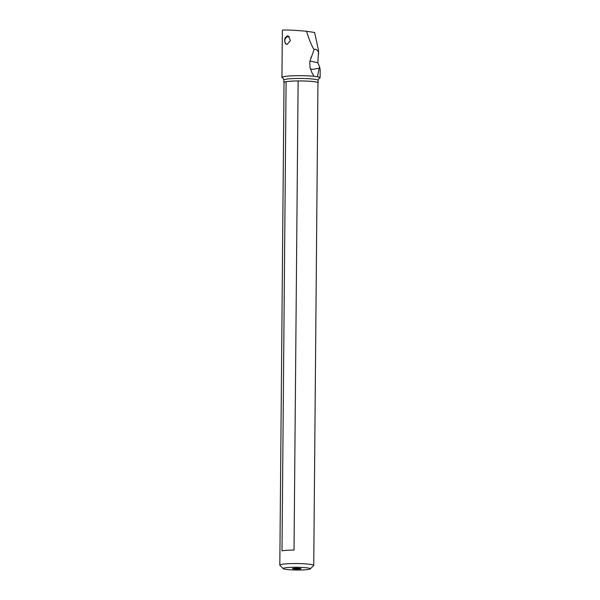 <?xml version="1.0" encoding="UTF-8"?>
<svg xmlns="http://www.w3.org/2000/svg" width="600" height="600" viewBox="0 0 600 600"><rect width="100%" height="100%" fill="white"/><g stroke="black" fill="none" stroke-linecap="round" stroke-linejoin="round"><path stroke-width="0.9" d="M281.947 77.438A19.08 1.927 -179.5 0 1 293.385 75.773A19.08 1.927 -179.5 0 1 313.965 76.297L311.61 72.045L310.005 67.485L309.795 61.605L314.077 49.552C311.865 46.275 309.353 40.185 306.532 31.275C294.93 30.172 282 29.64 282.36 30.277L281.947 77.438A19.08 1.927 -179.5 0 0 282.817 78.023M309.795 61.605C309.517 61.23 310.155 61.155 311.715 61.38L317.843 62.782L318.577 50.693L314.625 32.49L306.532 31.275M320.115 77.775L320.183 69.42L319.515 66.668L317.415 76.762A19.08 1.927 0.5 0 1 320.115 77.775A19.08 1.927 0.5 0 1 319.237 78.345M287.19 44.407L285.382 43.68L284.587 40.057L285.21 37.703L287.303 35.932L288.285 36.037L290.445 40.515L287.19 44.407M318.577 50.693L318.135 51.338L318.683 54.157M314.077 49.552C315.248 48.81 316.605 49.403 318.135 51.338M317.843 62.782L319.515 66.668M319.403 68.22L312.053 69.412L310.403 68.722M313.965 76.297L317.415 76.762M284.025 82.762A17.13 1.732 0.5 0 1 283.86 82.523A17.13 1.732 0.5 0 1 295.763 80.977A17.13 1.732 0.5 0 1 314.925 81.78A17.13 1.732 0.5 0 1 318.12 82.815A17.13 1.732 0.5 0 1 317.947 83.062M310.245 568.905L313.65 565.59A16.965 1.718 -179.5 0 0 313.74 565.418L317.947 82.815A16.965 1.718 -179.5 0 0 314.79 81.787A16.965 1.718 -179.5 0 0 298.125 80.955A16.965 1.718 -179.5 0 0 286.095 81.72A16.965 1.718 -179.5 0 0 284.025 82.523L279.817 565.125A16.965 1.718 -179.5 0 0 279.9 565.298L283.245 568.665A13.567 1.373 0.5 0 1 288.855 567.457A13.567 1.373 0.5 0 1 307.785 567.945A13.567 1.373 0.5 0 1 310.245 568.905A13.567 1.373 0.5 0 1 300.218 570A13.567 1.373 0.5 0 1 285.705 569.347A13.567 1.373 0.5 0 1 283.245 568.665M286.095 81.72L282 550.822A16.965 1.718 -179.5 0 1 294.03 550.058L298.125 80.955M313.74 565.418A16.965 1.718 -179.5 0 0 310.575 564.39A16.965 1.718 -179.5 0 0 286.913 563.79A16.965 1.718 -179.5 0 0 279.817 565.125M300.195 568.425A4.238 0.427 -179.5 0 0 295.455 568.222A4.238 0.427 -179.5 0 0 292.507 568.605A4.238 0.427 -179.5 0 0 293.295 568.86A4.238 0.427 -179.5 0 0 298.043 569.062A4.238 0.427 -179.5 0 0 300.99 568.68A4.238 0.427 -179.5 0 0 300.195 568.425M287.07 44.415A4.072 3.435 109.4 0 1 285.668 43.492A4.072 3.435 109.4 0 1 285.308 38.82A4.072 3.435 109.4 0 1 289.178 36.578M318.923 78.427L318.142 80.347A17.13 1.732 -179.5 0 0 314.947 79.312A17.13 1.732 -179.5 0 0 295.785 78.502A17.13 1.732 -179.5 0 0 283.875 80.047L283.125 78.12M311.002 57.165L310.89 57.547M311.002 70.47L311.655 72.03M283.86 82.523L283.875 80.047M318.12 82.815L318.142 80.347"/></g></svg>
